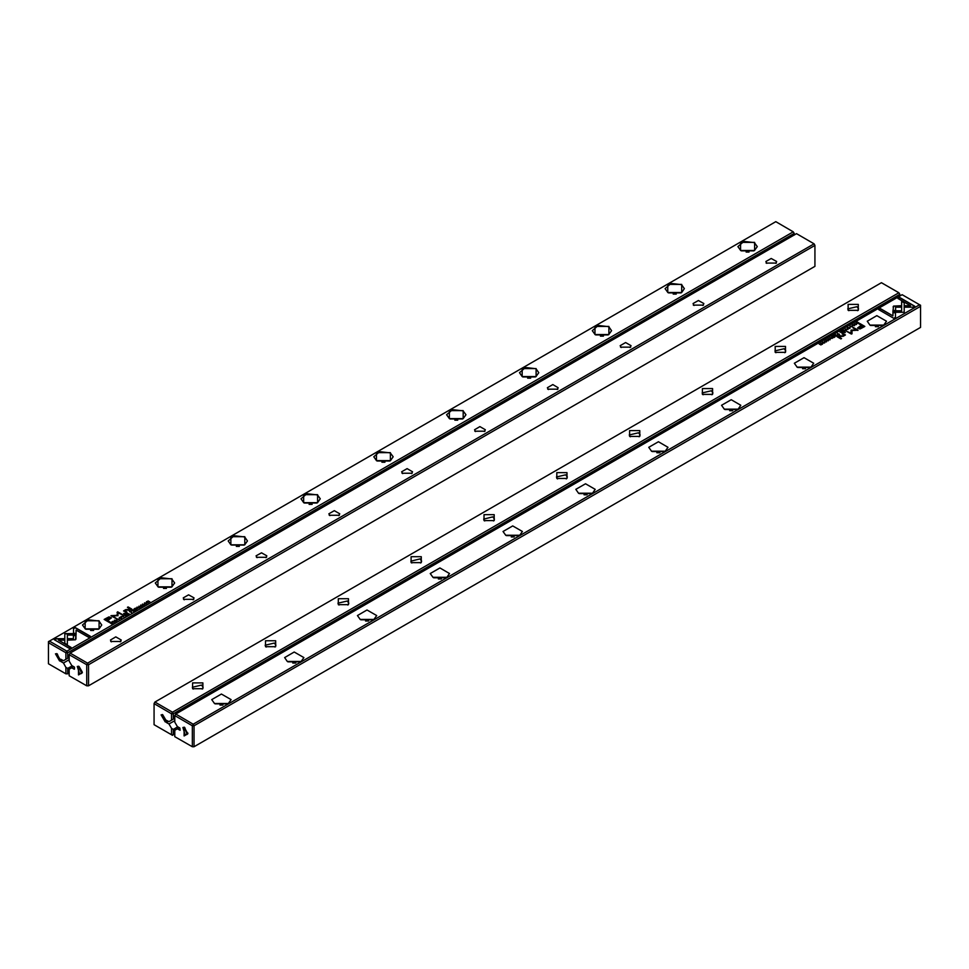 <?xml version="1.0" encoding="UTF-8"?>
<svg xmlns="http://www.w3.org/2000/svg" width="969" height="969" viewBox="0 0 969 969"><rect width="100%" height="100%" fill="white"/><g stroke="black" fill="none" stroke-linecap="round" stroke-linejoin="round"><path stroke-width="1.45" d="M845.101 328.988L846.179 330.477L845.525 329.072L847.948 329.46L845.101 328.988M892.933 312.248L904.21 312.248L904.186 302.558L901.679 301.105L901.691 310.795L892.97 310.795L892.933 312.248L892.97 310.795M904.21 310.795L904.21 312.248M914.797 306.156L899.729 297.459L897.948 298.488L910.521 305.744L904.78 305.744L904.78 307.197L913.004 307.197L914.797 306.156M893.527 306.047L893.03 310.468L895.55 310.468L895.538 307.221L901.134 307.209L901.134 305.756L893.527 306.047M849.958 326.747L852.441 326.638L850.176 326.02L849.958 326.747M838.754 334.765L839.469 334.353L837.361 333.457L838.161 333.917L837.591 334.862L838.754 334.765M854.355 323.634L856.475 324.542L854.355 323.634M833.037 335.952L831.753 336.691L832.989 336.231L833.606 336.594L832.88 337.273L834.382 337.042L833.606 337.745L834.878 337.006L833.037 335.952L834.648 337.139M849.583 328.552L849.571 327.461L847.245 327.982L849.631 328.212M836.513 336.061L837.24 335.649L835.399 334.584L835.956 335.226L833.958 335.419L836.513 336.061M827.453 339.792L825.976 340.216L828.277 340.846L828.531 340.107L826.339 340.18L827.453 339.792M895.501 317.299L895.501 312.551L892.994 312.551L892.994 315.846L880.433 308.59L878.653 309.62L893.733 318.329L895.501 317.299L895.501 312.805L892.994 312.805M919.642 304.75L902.163 294.661L175.716 714.068L193.194 724.158L919.642 304.75L920.55 305.283L920.55 306.325L194.103 725.745L194.103 746.76L920.55 327.352L920.55 306.325L919.642 304.75M360.105 619.385L374.034 619.385L360.105 619.385M651.41 451.203L665.34 451.203L651.41 451.203M578.578 493.245L592.507 493.245L578.578 493.245M214.452 703.482L228.381 703.482L214.452 703.482M287.272 661.439L301.202 661.439L287.272 661.439M869.896 325.063L883.813 325.063L869.896 325.063M505.757 535.3L519.687 535.3L505.757 535.3M797.063 367.118L810.992 367.118L797.063 367.118M432.925 577.342L446.854 577.342L432.925 577.342M724.231 409.16L738.16 409.16L724.231 409.16M861.962 328.043L864.82 326.396L859.891 323.549L859.188 323.961L861.356 325.209L857.504 328.007L859.939 328.951L861.962 328.043M828.132 338.775L830.239 339.683L828.132 338.775M858.461 323.392L859.031 323.065L857.19 321.999L856.015 322.931L858.461 323.392M850.988 330.308L850.964 333.179L846.567 331.289L851.424 334.087L851.933 330.538L858.074 330.247L853.229 327.449L856.511 329.993L851.121 330.078L850.964 333.179M829.779 338.399L832.262 338.29L829.997 337.672L829.779 338.399M842.424 332.658L843.139 332.234L841.298 331.18L841.516 332.016L839.857 332.004L842.424 332.658M824.486 343.038L824.462 341.948L822.148 342.481L824.486 343.038M824.474 340.894L826.581 341.791L824.474 340.894M843.539 329.884L842.243 330.623L843.49 330.175L844.108 330.526L843.163 331.083L844.883 330.974L844.108 331.677L845.38 330.95L843.539 329.884L845.15 331.083M820.767 343.026L822.075 344.08L819.168 343.959L821.009 345.012L819.75 344.007L822.221 344.322L820.767 343.026L822.378 344.225M837.713 336.364L837.046 336.74L840.862 338.944L841.516 338.556L837.713 336.364L841.286 338.69M853.689 324.651L852.211 325.075L854.513 325.705L854.767 324.954L852.684 325.184L853.689 324.651M845.029 332.137L844.253 332.585L845.368 332.597M844.52 334.499L842.727 333.469L842.049 333.857L843.829 335.141L843.103 335.977L839.045 335.589L840.62 336.497L843.296 336.267L845.44 334.959L844.52 334.499L845.186 335.104M179.907 728.058L177.315 726.447L174.808 722.111L174.808 715.643L175.716 714.068L174.808 715.643L192.286 725.745L194.103 725.745L193.194 724.158L192.286 725.745L192.286 746.76L194.103 746.76L192.286 746.76L174.808 736.67L174.808 730.214L177.315 728.761L180.089 730.263L179.907 728.058M184.086 735.931L184.086 727.101L187.913 733.727L184.086 735.931M179.313 727.61L177.315 728.761M875.358 326.662L878.35 326.662M870.574 325.427L883.134 325.427M883.752 325.099L886.514 321.199L876.848 315.628L867.194 321.199L869.956 325.099M802.526 368.717L805.53 368.717M797.753 367.469L810.302 367.469M810.92 367.154L813.681 363.254L804.028 357.67L794.374 363.254L797.136 367.154M729.705 410.759L732.697 410.759M724.921 409.524L737.47 409.524M738.099 409.197L740.861 405.296L731.195 399.725L721.542 405.296L724.303 409.197M656.873 452.802L659.877 452.802M652.101 451.566L664.649 451.566M665.267 451.239L668.029 447.339L658.375 441.767L648.721 447.339L651.483 451.239M584.053 494.844L587.044 494.844M579.268 493.609L591.817 493.609M592.447 493.294L595.208 489.393L585.542 483.81L575.889 489.393L578.65 493.294M511.22 536.899L514.212 536.899M506.448 535.663L518.996 535.663M519.614 535.336L522.376 531.436L512.722 525.864L503.068 531.436L505.83 535.336M438.4 578.941L441.392 578.941M433.615 577.706L446.164 577.706M446.794 577.379L449.543 573.478L439.89 567.907L430.236 573.478L432.998 577.379M365.567 620.984L368.559 620.984M360.795 619.748L373.344 619.748M373.961 619.433L376.723 615.521L367.069 609.949L357.416 615.521L360.177 619.433M292.747 663.038L295.739 663.038M287.963 661.803L300.511 661.803M301.141 661.476L303.891 657.576L294.237 651.992L284.583 657.576L287.345 661.476M219.915 705.081L222.906 705.081M215.142 703.845L227.691 703.845M228.309 703.518L231.07 699.618L221.417 694.046L211.763 699.618L214.512 703.518M184.691 727.513L186.823 732.673L187.865 733M184.062 727.271L186.823 733.303L187.756 733.666M184.57 727.428L182.935 727.428L184.994 734.357L187.065 734.563L187.877 733.145M878.883 309.753L880.433 308.857L892.994 315.846M826.012 340.349L826.484 339.962M859.418 324.094L864.59 326.529M857.517 328.14L861.356 325.209M863.536 326.468L861.925 325.536L858.97 328.176L863.536 326.735L861.453 327.946L858.643 327.897M830.009 339.816L828.398 338.629M835.351 334.874L837.01 335.783M834.248 335.25L834.842 335.746M836.731 335.674L835.508 335.843L836.392 336.134M858.558 323.331L857.141 322.289L858.8 323.198M856.039 323.077L856.572 322.616M856.935 323.67L856.414 323.04M857.141 322.289L856.717 323.307L858.558 323.101M850.988 330.49L856.511 329.993M846.797 331.422L850.964 333.445M851.933 330.538L851.981 333.772M852.902 327.897L857.856 330.381M831.184 337.745L832.238 338.411M847.269 328.116L847.754 327.679M849.014 327.51L850.007 328.14M848.275 328.757L847.657 328.055M847.899 327.57L848.008 328.37L849.668 328.079L847.899 327.57M854.634 323.743L856.245 324.676M841.298 331.18L842.909 332.367M840.147 331.834L840.741 332.343M842.63 332.258L841.407 332.44L842.291 332.718M837.591 333.578L839.239 334.487M837.41 334.717L838.984 334.39L838.003 334.281M851.363 326.093L852.417 326.771M893.03 306.979L894.69 306.034L901.134 306.022M895.538 307.221L895.55 310.468M898.178 298.622L899.729 297.725L914.566 306.289M904.78 307.197L904.78 306.01L910.521 305.744M904.21 311.049L904.186 302.558M901.679 301.371L904.186 302.812M892.97 311.049L901.691 310.795M845.404 329.072L846.337 330.393M822.172 342.614L822.645 342.178M823.904 341.996L824.898 342.638M823.178 343.256L822.548 342.554M822.802 342.069L822.911 342.856L824.571 342.566L822.802 342.069M824.752 340.991L826.363 341.924M819.75 344.007L821.022 345.012M852.248 325.196L852.72 324.809M844.484 332.718L845.029 332.403M842.279 333.99L844.52 334.765M839.275 335.722L843.103 336.231L843.817 335.274M74.298 669.191L71.718 667.798L69.211 669.252L69.211 675.708L86.689 685.798L86.689 664.77L69.211 654.681L69.211 661.137L71.718 665.485L74.48 667.193L74.48 669.082M70.119 653.106L87.598 663.196L814.045 243.788L796.566 233.699L70.119 653.106L69.211 654.681L70.119 653.106M474.846 431.205L485.045 431.205L474.846 431.205M183.541 599.387L193.739 599.387L183.541 599.387M110.72 641.442L120.907 641.442L110.72 641.442M766.152 263.023L776.351 263.023L766.152 263.023M693.332 305.065L703.53 305.065L693.332 305.065M329.194 515.302L339.392 515.302L329.194 515.302M547.679 389.163L557.878 389.163L547.679 389.163M402.026 473.247L412.225 473.247L402.026 473.247M620.499 347.12L630.698 347.12L620.499 347.12M256.373 557.345L266.572 557.345L256.373 557.345M88.506 664.77L88.506 685.798L814.953 266.39L814.953 245.363L88.506 664.77L86.689 664.77L87.598 663.196L88.506 664.77M78.489 674.969L78.489 666.139L82.317 672.765L78.489 674.969M73.717 666.648L71.718 667.798M120.18 641.805L121.222 639.964L115.82 636.839L110.405 639.964L111.447 641.805M193.013 599.763L194.054 597.921L188.64 594.796L183.238 597.921L184.267 599.763M265.833 557.708L266.875 555.879L261.473 552.754L256.058 555.879L257.1 557.708M338.666 515.665L339.707 513.824L334.293 510.699L328.891 513.824L329.92 515.665M411.486 473.623L412.528 471.782L407.125 468.657L401.711 471.782L402.753 473.623M484.318 431.568L485.36 429.739L479.946 426.614L474.544 429.739L475.585 431.568M557.139 389.526L558.18 387.685L552.778 384.572L547.364 387.685L548.406 389.526M629.971 347.483L631.013 345.642L625.599 342.517L620.196 345.642L621.238 347.483M702.791 305.441L703.833 303.6L698.431 300.475L693.017 303.6L694.058 305.441M775.624 263.386L776.666 261.545L771.251 258.432L765.849 261.545L766.891 263.386M82.268 672.038L79.095 666.551M82.159 672.704L81.226 672.341L78.465 666.297M78.974 666.454L77.338 666.466L79.397 673.394L81.457 673.6L82.28 672.183M88.506 685.798L86.689 685.798L88.506 685.798M814.045 243.788L814.953 245.363L814.045 243.788M168.34 721.275L166.426 722.486L168.436 721.324M899.789 296.029L899.789 294.346L173.342 713.753L173.342 719.168L171.525 720.209L171.525 713.753L154.047 703.664L154.047 724.691L171.525 734.781L171.525 728.325L173.342 729.378L177.86 726.762M173.342 729.378L173.342 734.781L174.808 733.945M898.881 292.771L881.402 282.682L154.955 702.089L172.434 712.179L898.881 292.771L899.789 294.346L898.881 292.771M494.154 514.672L494.154 520.559L483.955 520.559L483.955 514.672L494.154 514.672M785.459 346.478L785.459 352.365L775.261 352.365L775.261 346.478L785.459 346.478M858.28 304.436L858.28 310.322L848.093 310.322L848.093 304.436L858.28 304.436M202.848 682.854L202.848 688.741L192.649 688.741L192.649 682.854L202.848 682.854M275.668 640.812L275.668 646.698L265.47 646.698L265.47 640.812L275.668 640.812M639.806 430.575L639.806 436.462L629.608 436.462L629.608 430.575L639.806 430.575M421.321 556.715L421.321 562.601L411.122 562.601L411.122 556.715L421.321 556.715M566.974 472.618L566.974 478.504L556.775 478.504L556.775 472.618L566.974 472.618M348.501 598.757L348.501 604.644L338.302 604.644L338.302 598.757L348.501 598.757M712.627 388.533L712.627 394.419L702.428 394.419L702.428 388.533L712.627 388.533M174.808 718.32L173.342 719.168M166.426 722.377L168.158 721.166M171.525 720.209L169.018 721.663L166.244 720.173L166.244 722.268M166.426 722.486L169.018 723.976L171.525 728.325M162.247 714.492L166.062 721.118L162.247 714.492M169.018 723.976L174.808 720.633M857.553 310.686L858.595 308.857L857.008 306.64L847.778 308.857L848.82 310.686M784.733 352.74L785.762 350.899L784.187 348.695L774.946 350.899L775.987 352.74M711.9 394.783L712.942 392.942L711.355 390.737L702.125 392.942L703.167 394.783M639.08 436.825L640.109 434.996L638.523 432.78L629.293 434.996L630.334 436.825M566.247 478.88L567.289 477.039L565.702 474.834L556.472 477.039L557.514 478.88M493.415 520.922L494.456 519.081L492.87 516.877L483.64 519.081L484.682 520.922M420.594 562.965L421.636 561.124L420.049 558.919L410.82 561.124L411.861 562.965M347.762 605.019L348.804 603.178L347.217 600.962L337.987 603.178L339.029 605.019M274.942 647.062L275.983 645.221L274.397 643.016L265.167 645.221L266.209 647.062M202.109 689.104L203.151 687.263L201.564 685.059L192.334 687.263L193.376 689.104M162.853 714.904L166.014 720.391M162.211 714.65L165.905 721.057M162.731 714.807L161.096 714.819L165.214 721.953L166.038 720.536M173.342 713.753L172.434 712.179L171.525 713.753L173.342 713.753M154.955 702.089L154.047 703.664L154.955 702.089M172.434 735.301L173.342 734.781L171.525 734.781L172.434 735.301M123.899 616.89L122.821 615.388L123.475 616.805L121.052 616.417L123.899 616.89M76.066 633.629L64.79 633.629L64.814 643.319L67.321 644.773L67.309 635.083L76.03 635.083L76.066 633.629M64.79 635.083L64.79 633.896L76.066 633.896M54.203 639.71L69.271 648.418L71.052 647.389L58.479 640.134L64.22 640.134L64.22 638.68L55.996 638.68L54.203 639.71M75.473 639.819L75.97 635.41L73.45 635.41L73.462 638.656L67.866 638.668L67.866 640.121L75.473 639.819M119.042 619.118L116.559 619.239L119.199 619.53M130.246 611.112L129.531 611.524L131.639 612.42L130.839 611.96L131.409 611.015L130.246 611.354M114.645 622.243L112.525 621.335L114.645 622.243M135.963 609.925L137.029 609.053L136.011 609.646L135.394 609.283L136.12 608.605L134.618 608.835L135.394 608.132L134.122 608.871L135.963 609.925M119.417 617.326L119.429 618.416L121.755 617.895L119.429 617.58M132.487 609.816L131.76 610.228L133.601 611.294L133.044 610.652L135.042 610.458L132.608 610.01M141.547 606.085L143.024 605.649L140.723 605.031L140.469 605.77L142.661 605.698L141.644 606.388M73.499 628.578L73.499 633.326L76.006 633.326L76.006 630.032L88.567 637.275L90.347 636.258L75.267 627.549L73.499 628.833L75.267 627.549M69.211 657.357L65.928 659.247L65.928 652.791L48.45 642.701L48.45 641.648L49.358 641.127L66.837 651.216L793.284 231.797L775.806 221.707L49.358 641.127L48.45 642.701L48.45 663.717L65.928 673.818L65.928 667.35L67.745 668.404L72.263 665.8M608.895 326.48L608.895 334.523L594.966 334.523L594.966 326.48L608.895 326.48M317.59 494.674L317.59 502.705L303.66 502.705L303.66 494.674L317.59 494.674M390.422 452.62L390.422 460.663L376.493 460.663L376.493 452.62L390.422 452.62M754.548 242.395L754.548 250.438L740.619 250.438L740.619 242.395L754.548 242.395M681.728 284.438L681.728 292.481L667.798 292.481L667.798 284.438L681.728 284.438M99.104 620.814L99.104 628.845L85.187 628.845L85.187 620.814L99.104 620.814M463.243 410.577L463.243 418.62L449.313 418.62L449.313 410.577L463.243 410.577M171.937 578.759L171.937 586.802L158.008 586.802L158.008 578.759L171.937 578.759M536.075 368.535L536.075 376.578L522.146 376.578L522.146 368.535L536.075 368.535M244.769 536.717L244.769 544.76L230.84 544.76L230.84 536.717L244.769 536.717M107.038 617.822L104.18 619.47L109.109 622.316L109.812 621.916L107.644 620.657L111.496 617.859L109.061 616.914L107.038 617.822L109.061 617.18L111.483 617.992M140.868 607.091L138.761 606.194L140.868 607.091M110.539 622.486L109.969 622.813L111.81 623.879L112.985 622.946L111.423 622.159L110.539 622.716M118.012 615.569L118.036 612.687L122.433 614.588L117.576 611.778L117.067 615.327L110.926 615.63L115.771 618.428L112.489 615.884L118.012 615.642M139.221 607.478L136.738 607.587L139.379 607.878M126.576 613.22L125.861 613.631L127.702 614.697L127.484 613.861L129.143 613.861L126.709 613.413M144.514 602.839L144.538 603.917L146.852 603.396L144.538 603.081M144.526 604.983L142.419 604.075L144.526 604.983M124.892 615.339L125.461 615.993L126.757 615.242L125.51 615.703L124.892 615.339L125.837 614.794L124.117 614.891L124.892 614.201L123.62 614.927L125.51 615.703M148.233 602.839L146.925 601.797L149.832 601.919L147.991 600.853L149.25 601.87L146.392 601.785L148.233 602.839L146.779 601.555M131.287 609.513L131.954 609.138L128.138 606.933L127.484 607.321L131.287 609.513M115.311 621.226L116.789 620.802L114.487 620.172L114.233 620.911L116.425 620.838L115.42 621.541M123.971 613.74L124.747 613.292L123.971 613.74M124.48 611.366L126.273 612.408L126.951 612.02L125.171 610.736L125.897 609.901L129.955 610.288L128.38 609.38L125.704 609.61L123.56 610.906L124.48 611.366M60.926 659.259L63.421 660.701L65.928 659.247M794.192 235.055L794.192 233.384L67.745 652.791L67.745 658.193M67.745 668.404L67.745 673.818L69.211 672.971M60.829 659.308L60.647 661.306L63.421 663.014L65.928 667.35M56.638 653.53L60.466 660.143L56.638 653.53M62.743 660.301L60.829 661.403M62.828 660.361L60.829 661.512M63.421 663.014L69.211 659.671M90.65 630.444L93.642 630.444M85.866 629.208L98.426 629.208M99.044 628.893L101.806 624.981L98.971 621.044L88.445 619.833L82.486 624.981L85.248 628.893M163.47 588.401L166.474 588.401M158.698 587.166L171.247 587.166M171.864 586.839L174.626 582.938L171.804 579.002L161.278 577.79L155.319 582.938L158.08 586.839M236.303 546.359L239.295 546.359M231.53 545.123L244.079 545.123M244.697 544.796L247.458 540.896L244.624 536.947L234.11 535.748L228.139 540.896L230.901 544.796M309.123 504.316L312.127 504.316M304.351 503.068L316.899 503.068M317.517 502.754L320.279 498.853L317.457 494.905L306.931 493.693L300.971 498.853L303.733 502.754M381.956 462.261L384.947 462.261M377.183 461.026L389.732 461.026M390.35 460.699L393.111 456.799L390.277 452.862L379.763 451.651L373.792 456.799L376.553 460.699M454.788 420.219L457.78 420.219M450.004 418.983L462.552 418.983M463.17 418.656L465.932 414.756L463.109 410.82L452.584 409.608L446.624 414.756L449.386 418.656M527.608 378.176L530.6 378.176M522.836 376.929L535.385 376.929M536.002 376.614L538.764 372.714L535.93 368.765L525.416 367.554L519.457 372.714L522.206 376.614M600.441 336.122L603.433 336.122M595.656 334.886L608.205 334.886M608.823 334.571L611.584 330.659L608.762 326.723L598.236 325.511L592.277 330.659L595.039 334.571M673.261 294.079L676.253 294.079M668.489 292.844L681.037 292.844M681.655 292.517L684.417 288.617L681.582 284.68L671.069 283.469L665.109 288.617L667.859 292.517M746.094 252.037L749.085 252.037M741.309 250.801L753.858 250.801M754.488 250.474L757.237 246.574L754.415 242.625L743.889 241.426L737.93 246.574L740.691 250.474M60.417 659.417L59.375 659.102L57.256 653.93M60.308 660.095L59.375 659.732L56.614 653.687M57.135 653.845L55.499 653.845L59.618 660.979L60.441 659.574M67.745 673.818L65.928 673.818L67.745 673.818M65.928 652.791L67.745 652.791L66.837 651.216L65.928 652.791M793.284 231.797L794.192 233.384L793.284 231.797M62.561 660.204L60.647 661.306M73.499 633.326L73.499 628.833M76.006 630.286L76.006 633.326M75.267 627.815L90.117 636.391M104.41 619.603L107.038 618.089M107.644 620.657L109.582 622.05M110.357 618.246L107.075 620.596L105.464 619.397L107.075 620.33L110.03 617.689L105.464 619.397M138.991 606.315L140.638 607.224M132.814 610.785L133.371 609.889L132.268 610.47L133.649 611.269M134.158 610.385L134.752 610.627M132.268 610.204L132.814 610.518M112.065 622.461L112.961 623.055M111.859 623.588L110.442 622.776L111.859 623.588L112.283 622.57L110.442 622.776M117.019 612.372L122.203 614.709M111.144 615.763L117.067 615.327M112.489 615.884L116.098 618.234M137.113 607.648L137.816 608.399M136.762 607.72L137.126 607.103M120.725 617.374L121.731 618.016M119.986 618.634L119.369 617.931M121.101 618.307L120.992 617.507L119.332 617.798L121.101 618.525M135.394 609.283L136.011 609.646M134.352 608.992L135.394 609.295M112.755 621.468L114.415 622.364M126.915 614.201L127.472 613.292L126.37 613.874L127.738 614.673M128.259 613.789L128.853 614.031M126.37 613.619L126.915 613.934M129.761 611.645L131.13 611.185L130.016 611.487L130.609 611.827M130.609 612.093L131.409 612.553M116.934 619.3L117.637 620.039M116.583 619.373L116.958 618.743M73.45 635.676L75.97 635.676L75.97 639.152M67.866 640.121L67.866 638.934L73.462 638.656M54.434 639.843L55.996 638.68M58.479 640.134L70.822 647.522M55.996 638.946L64.22 638.946L64.22 640.134M67.309 635.349L67.321 644.773M122.663 615.739L123.766 616.974M145.822 602.888L146.828 603.53M145.096 604.135L144.466 603.433M146.198 603.808L146.089 603.009L144.429 603.299L146.198 604.038M142.637 604.208L144.296 605.116M123.85 615.061L124.892 615.351M147.978 601.131L149.614 602.052M127.714 607.442L131.723 609.259M123.632 613.534L124.516 613.425M125.183 610.858L126.721 612.154M124.722 610.954L125.704 609.864L129.725 610.409M123.814 611.027L124.722 610.773"/></g></svg>
